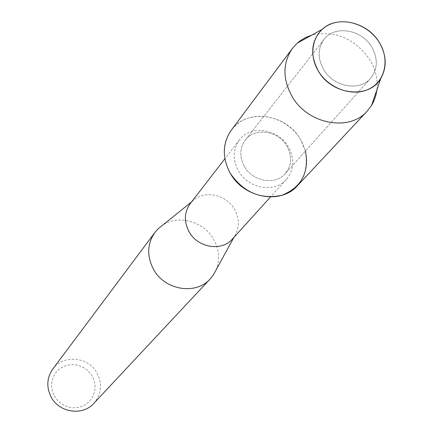 <?xml version="1.0" encoding="UTF-8"?>
<svg xmlns="http://www.w3.org/2000/svg" width="433" height="433" viewBox="0 0 433 433"><rect width="100%" height="100%" fill="white"/><g stroke="black" fill="none" stroke-linecap="round" stroke-linejoin="round"><path stroke-width="0.32" stroke-dasharray="2.17 1.62" d="M323.608 69.496C333.399 86.892 359.558 91.742 370.529 78.411C377.771 69.21 378.182 58.774 371.763 47.1C361.679 29.325 334.536 24.854 323.992 39.457C317.692 48.431 317.562 58.444 323.608 69.496C333.399 86.892 359.558 91.742 370.529 78.411C377.771 69.21 378.182 58.774 371.763 47.1C361.679 29.325 334.536 24.854 323.992 39.457C317.692 48.431 317.562 58.444 323.608 69.496M244.461 166.537C252.731 181.649 275.464 185.513 285.277 173.633C291.766 165.438 292.302 156.248 286.884 146.073C278.349 130.587 254.68 127.107 245.257 140.13C239.622 148.124 239.357 156.93 244.461 166.537C252.731 181.649 275.464 185.513 285.277 173.633C291.766 165.438 292.302 156.248 286.884 146.073C278.349 130.587 254.68 127.107 245.257 140.13C239.622 148.124 239.357 156.93 244.461 166.537M238.486 170.981C248.179 188.718 274.825 193.291 286.413 179.424C294.142 169.758 294.808 158.906 288.405 146.874C278.349 128.617 250.398 124.58 239.352 140.032C232.808 149.417 232.516 159.734 238.486 170.981M305.46 151.09L300.572 139.469C289.168 120.06 262.988 110.788 244.228 119.724C225.306 128.368 218.541 153.526 230.318 173.362M232.424 239.011L234.383 236.515C239.633 227.969 239.693 218.93 234.572 209.388C226.226 194.098 203.494 189.659 192.306 201.296L190.195 203.667M215.986 270.105C220.072 259.849 219.293 249.581 213.637 239.303C203.764 221.323 178.304 214.265 162.483 225.317M93.799 403.394C101.398 394.241 102.491 384.174 97.084 373.192C88.586 356.646 63.115 354.151 52.772 369.051M54.325 396L57.188 400.06L60.869 403.421L65.183 405.905L69.908 407.388L74.801 407.794L79.618 407.112L84.11 405.375L88.056 402.668L91.255 399.139L93.555 394.972L94.843 390.36L95.054 385.554L94.183 380.775L92.278 376.272L89.431 372.261L85.788 368.943L81.528 366.48L76.858 364.992L72.008 364.554L67.218 365.192L62.731 366.875L58.769 369.528L55.527 373.019L53.178 377.17L51.841 381.787L51.581 386.62L52.425 391.443L54.325 396M376.954 89.658C377.987 79.412 375.633 69.469 369.89 59.841C354.768 38.429 335.402 30.186 311.787 35.111M297.449 185.714C308.675 172.042 309.714 156.627 300.572 139.469C286.305 113.619 246.588 108.071 231.222 130.273M370.529 78.411L285.277 173.633L370.529 78.411M286.413 179.424L270.528 196.961M234.383 236.515L233.923 237.354M192.306 201.296L191.565 201.897M239.352 140.032L224.889 158.754M323.992 39.457L245.257 140.13L323.992 39.457"/><path stroke-width="0.65" d="M318.32 71.017C328.723 88.581 352.586 97.057 368.802 89.111C385.181 81.426 389.965 59.635 379.405 42.618C369.084 25.493 345.918 16.99 329.616 24.497C313.156 31.755 307.674 53.568 318.32 71.017C331.786 95.2 369.132 99.401 380.78 78.465C387.07 67.25 386.615 55.3 379.405 42.618C367.579 22.061 337.21 14.884 322.136 29.374C311.04 40.87 309.768 54.753 318.32 71.017M311.787 35.111L306.109 37.287L300.913 40.28L297.179 43.219L292.367 48.48L231.222 130.273C222.335 143.388 222.037 157.753 230.318 173.362C243.606 192.452 260.823 199.759 281.98 195.267C301.498 187.289 309.319 172.561 305.46 151.09M224.889 158.754L190.195 203.667C184.182 212.273 183.825 221.653 189.118 231.807C197.713 247.817 221.772 251.725 232.424 239.011L270.528 196.961M162.483 225.317L158.018 228.916L154.862 232.505C147.15 243.855 146.695 256.12 153.499 269.299C164.621 290.24 195.965 295.366 210.249 278.868L213.231 275.134L215.986 270.105M154.862 232.505L52.772 369.051C46.78 377.836 46.244 387.167 51.159 397.056C59.191 412.752 82.692 416.156 93.799 403.394L210.249 278.868M292.367 48.48C282.625 62.893 282.505 78.849 292.004 96.348C307.544 124.184 349.204 132.087 367.211 111.129L371.541 105.468L373.776 101.273L375.806 95.633L376.954 89.658M230.318 173.362C243.866 198.173 281.006 204.782 297.449 185.714L367.211 111.129M233.923 237.354L213.231 275.134M191.565 201.897L158.018 228.916M380.78 78.465L371.541 105.468M322.136 29.374L297.179 43.219"/></g></svg>
